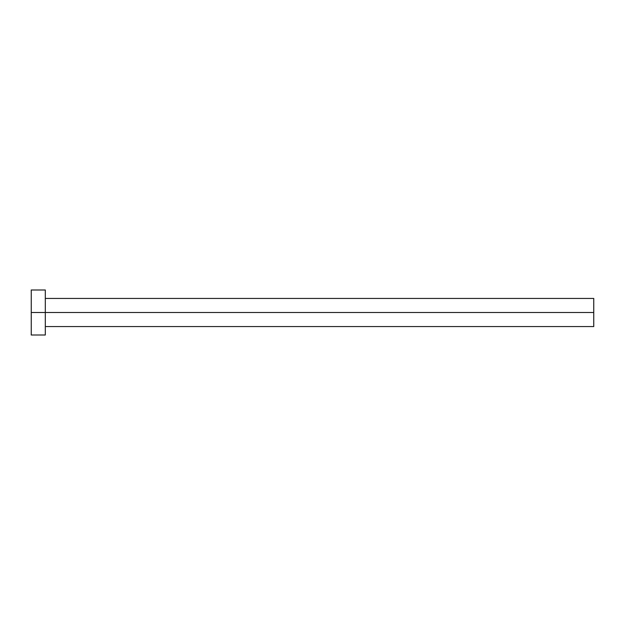 <?xml version="1.0" encoding="UTF-8"?>
<svg xmlns="http://www.w3.org/2000/svg" width="625" height="625" viewBox="0 0 625 625"><rect width="100%" height="100%" fill="white"/><g stroke="black" fill="none" stroke-linecap="round" stroke-linejoin="round"><path stroke-width="0.94" d="M31.25 335L31.25 290L31.25 312.5L593.75 312.5L593.75 326.562L593.75 312.5L31.25 312.5L31.25 335L45.312 335L45.312 290L45.312 335M593.75 312.5L593.75 298.438L593.75 312.5M45.312 326.562L593.75 326.562M31.25 290L45.312 290M45.312 298.438L593.75 298.438"/></g></svg>
